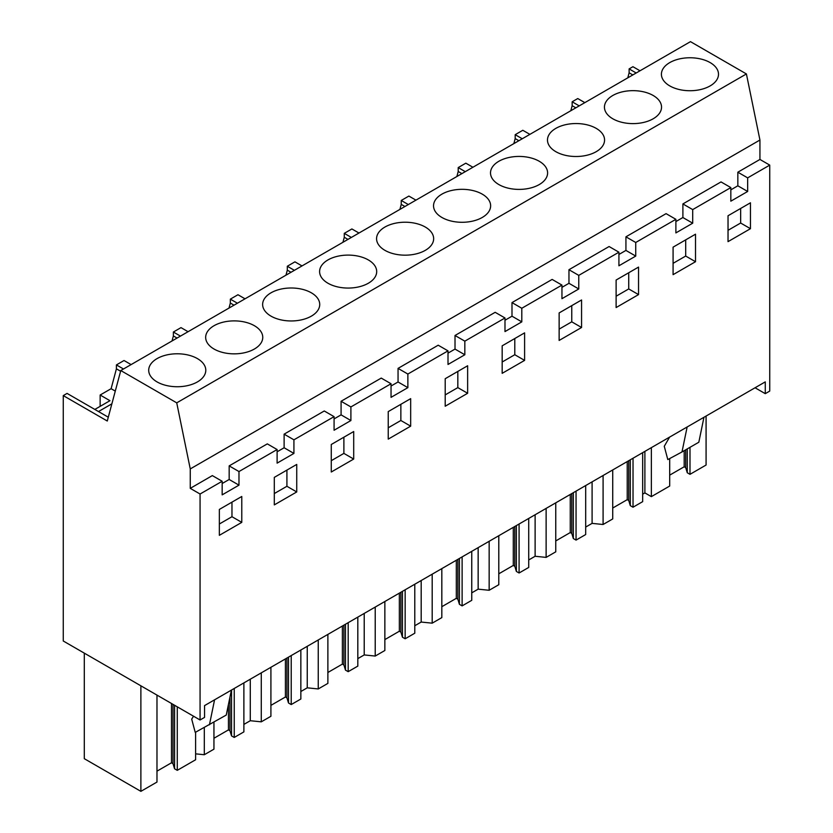 <?xml version="1.0" encoding="UTF-8"?>
<svg xmlns="http://www.w3.org/2000/svg" width="833" height="833" viewBox="0 0 833 833"><rect width="100%" height="100%" fill="white"/><g stroke="black" fill="none" stroke-linecap="round" stroke-linejoin="round"><path stroke-width="1.25" d="M120.785 370.55L690.474 41.65L746.41 73.95L759.935 140.027L759.935 159.447L737.84 172.202L747.659 177.866L747.659 191.465L730.833 201.18L730.833 187.581L692.702 209.593L692.702 223.192L675.886 232.907L675.886 219.308L635.735 242.486L635.735 256.085L618.919 265.789L618.919 252.201L578.768 275.379L578.768 288.968L561.952 298.683L561.952 285.084L521.802 308.262L521.802 321.861L504.985 331.576L504.985 317.977L464.835 341.155L464.835 354.754L448.008 364.469L448.008 350.87L407.868 374.048L407.868 387.647L391.041 397.351L391.041 383.753L350.901 406.941L350.901 420.53L334.075 430.245L334.075 416.646L293.924 439.824L293.924 453.423L277.108 463.138L277.108 449.539L238.977 471.551L238.977 485.15L222.161 494.864L222.161 481.266L200.066 494.021L200.066 719.983L63.256 640.994L63.256 395.602L107.27 421.019L120.785 370.55L176.731 402.849L190.257 468.927L190.257 488.357L200.066 494.021M759.935 159.447L769.744 165.111L747.659 177.866M222.161 481.266L212.342 475.601L190.257 488.357M277.108 449.539L267.299 443.874L229.169 465.886L229.169 479.485L222.161 483.525M334.075 416.646L324.266 410.981L284.115 434.16L284.115 447.758L277.108 451.809M391.041 383.753L381.233 378.088L341.082 401.267L341.082 414.865L334.075 418.916M448.008 350.87L438.2 345.206L398.049 368.384L398.049 381.983L391.041 386.023M504.985 317.977L495.166 312.313L455.016 335.491L455.016 349.089L448.008 353.13M561.952 285.084L552.133 279.419L511.993 302.598L511.993 316.196L504.985 320.247M618.919 252.201L609.1 246.526L568.96 269.715L568.96 283.303L561.952 287.354M675.886 219.308L666.077 213.644L625.927 236.822L625.927 250.421L618.919 254.461M730.833 187.581L721.024 181.917L682.893 203.929L682.893 217.528L675.886 221.568M737.84 172.202L737.84 185.801L730.833 189.851M759.935 140.027L190.257 468.927M636.193 72.992L629.123 68.9L632.934 66.702L640.004 70.784M769.744 165.111L769.744 391.073L765.267 393.665L765.267 381.878L204.554 705.603L204.554 717.39L200.066 719.983M728.032 215.747L728.032 241.643L750.46 228.69L750.46 202.794L728.032 215.747M559.141 312.927L559.141 340.447L581.569 327.494L581.569 299.974L559.141 312.927M524.603 332.867L502.174 345.82L502.174 373.33L524.603 360.387L524.603 332.867M353.702 431.536L331.274 444.489L331.274 472.009L353.702 459.056L353.702 431.536M410.669 426.163L410.669 398.653L388.24 411.596L388.24 439.116L410.669 426.163L400.86 420.498L400.86 404.317M445.207 406.223L467.636 393.28L467.636 365.76L445.207 378.713L445.207 406.223M616.118 280.034L616.118 307.554L638.547 294.601L638.547 267.091L616.118 280.034M274.307 504.892L296.735 491.949L296.735 464.429L274.307 477.382L274.307 504.892M219.35 535.327L219.35 509.432L241.778 496.478L241.778 522.374L219.35 535.327M695.513 261.718L695.513 234.198L673.085 247.151L673.085 274.661L695.513 261.718L685.694 256.054L685.694 239.862M747.659 191.465L737.84 185.801M746.41 73.95L176.731 402.849M682.893 203.929L692.702 209.593M755.062 387.772L765.267 393.665M131.104 364.594L124.034 360.512L116.412 364.916L116.412 368.832L111.112 388.699L115.287 391.104M188.071 331.711L181 327.619L173.379 332.023L173.379 335.938L172.035 340.968M245.037 298.818L237.967 294.736L234.156 296.933L230.345 299.141L230.345 303.045L229.002 308.075M302.015 265.925L294.934 261.843L291.123 264.04L287.312 266.248L287.312 270.152L285.969 275.192M358.981 233.032L351.901 228.95L344.279 233.355L344.279 237.27L342.936 242.299M415.948 200.149L408.878 196.067L401.246 200.461L401.246 204.377L399.902 209.406M472.915 167.256L465.845 163.174L462.034 165.371L458.212 167.579L458.212 171.483L456.88 176.513M529.882 134.363L522.812 130.281L519.001 132.478L515.19 134.686L515.19 138.59L513.846 143.63M584.839 102.636L577.758 98.554L572.156 101.793L572.156 105.708L570.813 110.737M629.123 68.9L629.123 72.815L627.78 77.844M108.29 417.208L67.067 393.405L63.256 395.602M100.147 406.358L100.147 395.019L111.112 388.699M669.774 62.59A28.551 16.483 180 0 1 700.886 59.018A28.551 16.483 180 0 1 718.504 74.241A28.551 16.483 180 0 1 710.143 85.903A28.551 16.483 180 0 1 679.03 89.475A28.551 16.483 180 0 1 661.412 74.241A28.551 16.483 180 0 1 669.774 62.59M498.873 161.258A28.551 16.483 180 0 1 529.975 157.687A28.551 16.483 180 0 1 547.604 172.91A28.551 16.483 180 0 1 539.243 184.572A28.551 16.483 180 0 1 508.13 188.143A28.551 16.483 180 0 1 490.512 172.91A28.551 16.483 180 0 1 498.873 161.258M441.896 194.151A28.551 16.483 180 0 1 473.009 190.58A28.551 16.483 180 0 1 490.637 205.803A28.551 16.483 180 0 1 482.276 217.455A28.551 16.483 180 0 1 451.163 221.037A28.551 16.483 180 0 1 433.535 205.803A28.551 16.483 180 0 1 441.896 194.151M653.176 118.786A28.551 16.483 180 0 1 622.064 122.357A28.551 16.483 180 0 1 604.446 107.134A28.551 16.483 180 0 1 612.807 95.483A28.551 16.483 180 0 1 643.919 91.911A28.551 16.483 180 0 1 661.537 107.134A28.551 16.483 180 0 1 653.176 118.786M555.84 128.376A28.551 16.483 180 0 1 586.942 124.794A28.551 16.483 180 0 1 604.571 140.027A28.551 16.483 180 0 1 596.209 151.679A28.551 16.483 180 0 1 565.097 155.25A28.551 16.483 180 0 1 547.479 140.027A28.551 16.483 180 0 1 555.84 128.376M214.029 325.713A28.551 16.483 180 0 1 245.141 322.142A28.551 16.483 180 0 1 262.759 337.365A28.551 16.483 180 0 1 254.398 349.017A28.551 16.483 180 0 1 223.286 352.598A28.551 16.483 180 0 1 205.668 337.365A28.551 16.483 180 0 1 214.029 325.713M270.996 292.82A28.551 16.483 180 0 1 302.108 289.249A28.551 16.483 180 0 1 319.726 304.472A28.551 16.483 180 0 1 311.365 316.134A28.551 16.483 180 0 1 280.252 319.705A28.551 16.483 180 0 1 262.634 304.472A28.551 16.483 180 0 1 270.996 292.82M327.963 259.927A28.551 16.483 180 0 1 359.075 256.356A28.551 16.483 180 0 1 376.693 271.589A28.551 16.483 180 0 1 368.332 283.241A28.551 16.483 180 0 1 337.23 286.812A28.551 16.483 180 0 1 319.601 271.589A28.551 16.483 180 0 1 327.963 259.927M384.929 227.045A28.551 16.483 180 0 1 416.042 223.473A28.551 16.483 180 0 1 433.66 238.696A28.551 16.483 180 0 1 425.299 250.348A28.551 16.483 180 0 1 394.196 253.919A28.551 16.483 180 0 1 376.568 238.696A28.551 16.483 180 0 1 384.929 227.045M157.062 358.606A28.551 16.483 180 0 1 188.164 355.035A28.551 16.483 180 0 1 205.793 370.258A28.551 16.483 180 0 1 197.431 381.91A28.551 16.483 180 0 1 166.319 385.481A28.551 16.483 180 0 1 148.701 370.258A28.551 16.483 180 0 1 157.062 358.606M750.46 228.69L740.652 223.025L740.652 208.458M728.032 230.314L740.652 223.025M689.995 447.331L689.995 474.331L706.082 465.033L706.082 416.052M669.69 458.556L669.69 486.045L651.354 496.635L651.354 447.644M629.123 72.815L632.809 74.939M579.227 105.874L572.156 101.793M703.958 417.271L698.825 442.229L681.998 451.944L687.142 426.985M669.607 437.106L664.265 446.29L667.806 459.577L681.998 451.944M195.609 732.207L195.609 759.758L177.273 770.338L174.566 768.776L173.004 763.663L173.004 704.354M156.979 771.16L171.483 762.789L173.004 763.663M156.979 695.107L156.979 782.062L140.881 791.35L84.3 758.686L84.3 653.145M689.995 474.331L687.277 472.759L685.715 467.657L685.715 449.799M669.69 475.143L684.195 466.772L685.715 467.657M651.354 496.635L644.888 492.897L644.888 451.382M642.66 494.188L644.888 492.897M612.724 508.036L627.228 499.665L628.748 500.539L630.31 505.652L633.028 507.214L642.66 501.653L642.66 452.673M585.682 527.07L592.096 523.374L603.092 524.498L612.724 518.938L612.724 469.947M555.757 540.929L570.261 532.558L571.782 533.432L573.343 538.545L576.051 540.107L585.682 534.547L585.682 485.556M528.716 559.963L535.119 556.267L546.125 557.392L555.757 551.831L555.757 502.84M498.79 573.812L513.295 565.44L514.815 566.325L516.377 571.438L519.084 573L528.716 567.44L528.716 518.449M471.749 592.857L478.152 589.16L489.158 590.274L498.79 584.714L498.79 535.734M441.823 606.705L456.317 598.333L457.848 599.219L459.41 604.321L462.117 605.893L471.749 600.322L471.749 551.342M414.782 625.75L421.186 622.053L432.192 623.167L441.823 617.607L441.823 568.616M384.856 639.598L399.351 631.227L400.881 632.101L402.443 637.214L405.15 638.776L414.782 633.215L414.782 584.235M357.815 658.632L364.219 654.936L375.225 656.06L384.856 650.5L384.856 601.509M327.879 672.491L342.384 664.109L343.914 664.994L345.466 670.107L348.184 671.669L357.815 666.108L357.815 617.118M300.848 691.525L307.252 687.829L318.248 688.953L327.879 683.383L327.879 634.402M270.912 705.374L285.417 697.002L286.937 697.887L288.499 702.99L291.217 704.562L300.848 699.002L300.848 650.011M243.882 724.418L250.285 720.722L261.281 721.836L270.912 716.276L270.912 667.295M213.946 738.267L228.45 729.895L229.97 730.78L231.532 735.883L234.24 737.455L243.882 731.884L243.882 682.904M195.609 753.844L204.314 754.729L213.946 749.169L213.946 722.169M687.277 472.759L687.277 448.893M684.195 466.772L684.195 450.674M238.977 485.15L229.169 479.485M229.169 465.886L238.977 471.551M241.778 522.374L231.97 516.71L219.35 523.999M231.97 502.143L231.97 516.71M140.881 791.35L140.881 685.819M177.273 770.338L177.273 706.821M123.482 368.998L116.412 364.916M116.412 368.832L120.598 371.247M98.481 411.544L111.882 403.818M100.147 395.019L109.956 400.694L94.816 409.43M231.397 690.109L226.253 715.068L195.234 732.405L191.694 719.118L193.548 716.213M209.437 724.772L214.57 699.824M174.566 768.776L174.566 705.259M171.483 762.789L171.483 703.479M603.092 524.498L603.092 475.508M633.028 507.214L633.028 458.233M630.31 505.652L630.31 459.795M592.096 523.374L592.096 481.859M628.748 500.539L628.748 460.701M627.228 499.665L627.228 461.576M625.927 236.822L635.735 242.486M692.702 223.192L682.893 217.528M673.085 263.332L685.694 256.054M522.26 138.767L515.19 134.686M572.156 105.708L575.842 107.832M546.125 557.392L546.125 508.401M576.051 540.107L576.051 491.126M573.343 538.545L573.343 492.688M535.119 556.267L535.119 514.752M571.782 533.432L571.782 493.584M570.261 532.558L570.261 494.469M568.96 269.715L578.768 275.379M635.735 256.085L625.927 250.421M638.547 294.601L628.728 288.936L628.728 272.755M616.118 296.225L628.728 288.936M465.293 171.66L458.212 167.579M515.19 138.59L518.876 140.725M489.158 590.274L489.158 541.294M519.084 573L519.084 524.009M516.377 571.438L516.377 525.581M478.152 589.16L478.152 547.645M514.815 566.325L514.815 526.477M513.295 565.44L513.295 527.362M511.993 302.598L521.802 308.262M578.768 288.968L568.96 283.303M581.569 327.494L571.761 321.83L571.761 305.649M559.141 329.118L571.761 321.83M408.326 204.554L401.246 200.461M458.212 171.483L461.899 173.618M432.192 623.167L432.192 574.187M462.117 605.893L462.117 556.902M459.41 604.321L459.41 558.464M421.186 622.053L421.186 580.539M457.848 599.219L457.848 559.37M456.317 598.333L456.317 560.245M455.016 335.491L464.835 341.155M521.802 321.861L511.993 316.196M524.603 360.387L514.794 354.723L514.794 338.531M502.174 362.001L514.794 354.723M351.349 237.436L344.279 233.355M401.246 204.377L404.932 206.501M375.225 656.06L375.225 607.07M405.15 638.776L405.15 589.795M402.443 637.214L402.443 591.357M364.219 654.936L364.219 613.421M400.881 632.101L400.881 592.263M399.351 631.227L399.351 593.138M398.049 368.384L407.868 374.048M464.835 354.754L455.016 349.089M467.636 393.28L457.827 387.616L457.827 371.424M445.207 394.894L457.827 387.616M294.382 270.329L287.312 266.248M344.279 237.27L347.965 239.394M318.248 688.953L318.248 639.963M348.184 671.669L348.184 622.688M345.466 670.107L345.466 624.25M307.252 687.829L307.252 646.314M343.914 664.994L343.914 625.146M342.384 664.109L342.384 626.031M341.082 401.267L350.901 406.941M407.868 387.647L398.049 381.983M388.24 427.787L400.86 420.498M237.415 303.222L230.345 299.141M287.312 270.152L290.998 272.287M261.281 721.836L261.281 672.856M291.217 704.562L291.217 655.571M288.499 702.99L288.499 657.143M250.285 720.722L250.285 679.207M286.937 697.887L286.937 658.039M285.417 697.002L285.417 658.924M284.115 434.16L293.924 439.824M350.901 420.53L341.082 414.865M353.702 459.056L343.883 453.391L343.883 437.2M331.274 460.68L343.883 453.391M180.449 336.105L173.379 332.023M230.345 303.045L234.031 305.18M204.314 754.729L204.314 727.532M234.24 737.455L234.24 688.464M231.532 735.883L231.532 690.026M229.97 730.78L229.97 697.002M228.45 729.895L228.45 704.406M293.924 453.423L284.115 447.758M296.735 491.949L286.916 486.285L286.916 470.093M274.307 493.563L286.916 486.285M173.379 335.938L177.065 338.063"/></g></svg>
